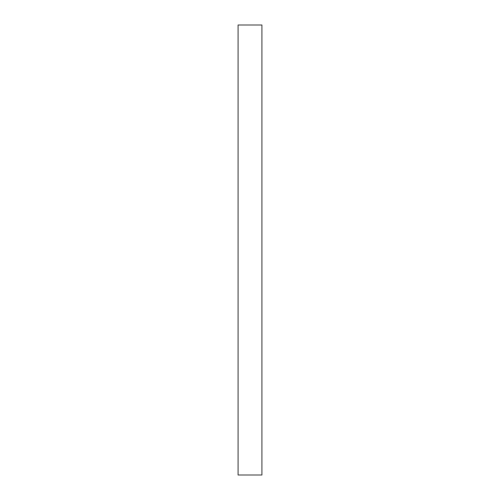 <?xml version="1.0" encoding="UTF-8"?>
<svg xmlns="http://www.w3.org/2000/svg" width="500" height="500" viewBox="0 0 500 500"><rect width="100%" height="100%" fill="white"/><g stroke="black" fill="none" stroke-linecap="round" stroke-linejoin="round"><path stroke-width="0.75" d="M238.088 25L238.088 475L261.913 475L261.913 25L238.088 25"/></g></svg>
